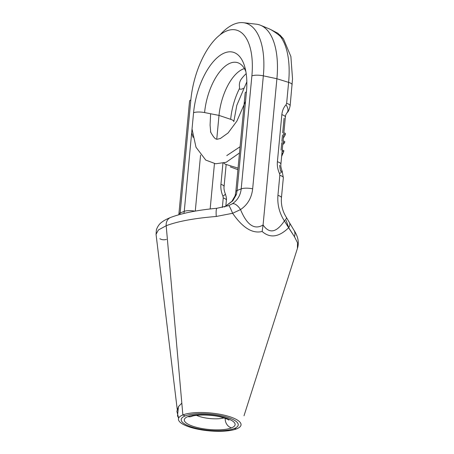 <?xml version="1.0" encoding="UTF-8"?>
<svg xmlns="http://www.w3.org/2000/svg" width="454" height="454" viewBox="0 0 454 454"><rect width="100%" height="100%" fill="white"/><g stroke="black" fill="none" stroke-linecap="round" stroke-linejoin="round"><path stroke-width="0.68" d="M210.157 208.976L214.447 163.633L210.157 208.976M245.154 93.008A9.114 2.599 5.4 0 1 246.437 91.85A9.114 2.599 5.4 0 0 245.154 93.008L235.83 191.645L235.11 195.77A9.114 3.604 14.6 0 1 236.432 194.46L232.8 200.821L224.628 206.928L232.8 200.821L236.432 194.46L237.113 190.487L246.437 91.85A51.762 24.283 -75.5 0 0 224.668 52.897A51.762 24.283 -75.5 0 0 193.569 112.717A9.114 2.599 -174.6 0 1 204.589 112.575A42.79 20.072 -75.5 0 1 238.923 63.18A42.79 20.072 -75.5 0 1 245.869 71.601A42.79 20.072 -75.5 0 0 238.923 63.18A42.79 20.072 -75.5 0 0 204.589 112.575L219.004 115.407L216.768 139.06L219.004 115.407L230.672 119.317A9.114 2.599 5.4 0 1 233.804 121.632A9.114 2.599 5.4 0 0 230.672 119.317A42.79 20.072 104.5 0 1 239.247 89.012A9.114 3.326 26.5 0 0 243.259 88.184A9.114 3.326 26.5 0 1 239.247 89.012L239.576 87.361C239.008 84.064 239.672 81.181 241.562 78.729A41.984 19.698 104.5 0 1 246.199 73.65A41.984 19.698 104.5 0 0 241.562 78.729C239.672 81.181 239.008 84.064 239.576 87.361L239.247 89.012A42.79 20.072 104.5 0 0 230.672 119.317L219.004 115.407A40.1 18.813 104.5 0 1 244.411 68.616A40.1 18.813 104.5 0 0 219.004 115.407L204.589 112.575A9.114 2.599 -174.6 0 0 193.569 112.717L184.245 211.354L183.944 213.414L184.245 211.354L180.153 212.971L179.977 214.424L180.153 212.971A9.114 2.599 -174.6 0 0 178.876 214.129L178.808 214.742M200.566 155.137L195.277 211.104L200.566 155.137M177.23 409.394L156.051 234.343L158.384 229.985L166.192 225.729C177.718 221.336 194.408 218.249 216.274 216.467L232.63 213.284A9.114 0.692 68 0 0 228.759 205.554L232.329 203.778C237.521 200.31 240.478 195.345 241.199 188.875L237.113 190.487L246.437 91.85A51.762 24.283 -75.5 0 0 224.668 52.897A51.762 24.283 -75.5 0 0 193.569 112.717L184.245 211.354A9.114 2.599 -174.6 0 1 194.982 211.155A9.114 2.599 -174.6 0 0 184.245 211.354L180.153 212.971A9.114 2.599 -174.6 0 0 178.876 214.129L189.539 101.27M166.453 239.4C163.985 240.075 161.789 239.854 159.859 238.736M228.396 205.696L216.944 208.261C197.428 210.111 181.997 213.176 170.642 217.449A9.114 7.616 68.5 0 0 166.192 225.729L182.86 414.956A31.439 8.966 -174.6 0 1 219.407 414.179A31.439 8.966 -174.6 0 1 240.932 425.415A31.439 8.966 -174.6 0 1 236.625 428.854A31.439 8.966 5.4 0 1 201.951 429.949A31.439 8.966 5.4 0 1 178.45 419.507A31.439 8.966 5.4 0 1 182.86 414.956L185.226 415.904L182.86 414.956A31.439 8.966 5.4 0 0 193.688 428.241A31.439 8.966 5.4 0 0 236.625 428.854L234.202 428.565A28.642 8.166 -174.6 0 0 224.338 416.46A28.642 8.166 -174.6 0 0 185.226 415.904A28.642 8.166 -174.6 0 0 195.089 428.003A28.642 8.166 -174.6 0 0 234.202 428.565A28.642 8.166 -174.6 0 0 224.338 416.46A28.642 8.166 -174.6 0 0 185.226 415.904A28.642 8.166 -174.6 0 0 195.089 428.003A28.642 8.166 -174.6 0 0 234.202 428.565L236.625 428.854A31.439 8.966 -174.6 0 0 225.797 415.569A31.439 8.966 -174.6 0 0 182.86 414.956L166.192 225.729L158.384 229.985L156.051 234.343L156.403 229.758C157.725 226.103 159.723 223.442 162.39 221.762C164.002 220.491 166.754 219.049 170.642 217.449A9.114 7.616 68.5 0 0 170.642 217.449A9.114 7.616 68.5 0 0 166.192 225.729C177.718 221.336 194.408 218.249 216.274 216.467L232.63 213.284C242.691 227.84 252.532 233.906 262.145 231.478C270.085 238.441 278.915 237.198 288.636 227.76L294.447 236.682L297.518 242.788L297.415 248.406M223.947 417.93A17.354 4.949 5.4 0 1 196.537 415.336A17.354 4.949 5.4 0 0 223.947 417.93M225.246 418.367A8.2 6.855 68.5 0 0 231.529 427.872A25.515 7.275 -174.6 0 0 222.744 417.09A25.515 7.275 -174.6 0 0 187.894 416.59A8.2 6.855 -111.5 0 0 191.645 416.397A8.2 6.855 -111.5 0 1 191.645 416.397A8.2 6.855 -111.5 0 1 187.894 416.59A25.515 7.275 5.4 0 0 196.684 427.379A25.515 7.275 5.4 0 0 231.529 427.872A25.515 7.275 -174.6 0 0 222.744 417.09A25.515 7.275 -174.6 0 0 187.894 416.59A25.515 7.275 5.4 0 0 196.684 427.379A25.515 7.275 5.4 0 0 231.529 427.872A8.2 6.855 68.5 0 1 225.246 418.367M224.066 186.611A9.114 2.599 5.4 0 0 220.933 184.296C220.576 188.319 221.246 192.269 222.942 196.139A9.114 1.453 -24.1 0 0 225.32 193.875A9.114 1.453 -24.1 0 1 222.942 196.139L223.243 197.916A9.114 2.599 5.4 0 1 226.376 200.231A9.114 2.599 5.4 0 0 223.243 197.916L222.341 207.467L223.243 197.916L222.942 196.139C221.246 192.269 220.576 188.319 220.933 184.296L222.92 163.287L220.933 184.296A9.114 2.599 5.4 0 1 224.066 186.611C223.788 188.467 224.202 190.89 225.32 193.875A9.114 1.453 -24.1 0 0 225.32 193.869M286.111 220.383L288.409 226.818L286.111 220.383M283.33 177.764A9.114 2.599 -174.6 0 0 283.336 177.752L281.44 197.791A9.114 2.599 -174.6 0 0 277.933 195.356C277.218 204.521 279.369 213.045 284.386 220.916L294.447 236.682L297.518 242.794L297.438 248.332C299.299 242.487 298.068 236.324 293.732 229.843A9.114 7.82 145.3 0 1 294.447 236.682A9.114 7.82 145.3 0 0 293.732 229.843A9.114 7.82 145.3 0 1 293.732 229.843L289.47 222.67A9.114 5.664 153.7 0 1 288.636 227.76A9.114 5.664 153.7 0 0 289.47 222.67L286.429 217.483A9.114 2.196 146.6 0 1 284.386 220.916L288.636 227.76C278.915 237.198 270.085 238.441 262.145 231.478L263.082 224.985C269.336 234.026 276.435 232.675 284.386 220.916A9.114 2.196 146.6 0 0 286.429 217.483A9.114 2.196 146.6 0 0 286.429 217.477M216.944 208.261A9.114 1.441 84.6 0 0 216.274 216.467A9.114 1.441 84.6 0 1 216.944 208.261M224.503 206.962L231.932 201.292L235.11 195.77A9.114 3.604 14.6 0 1 236.432 194.46L237.113 190.487A9.114 2.599 5.4 0 0 235.83 191.645A9.114 2.599 5.4 0 1 237.113 190.487L241.199 188.875L251.879 75.892A59.769 28.04 -75.5 0 0 226.75 30.906A59.769 28.04 -75.5 0 0 190.833 99.982L180.153 212.971L190.833 99.982A9.114 2.599 -174.6 0 0 189.556 101.14A9.114 2.599 -174.6 0 1 190.833 99.982A59.769 28.04 -75.5 0 1 226.75 30.906A59.769 28.04 -75.5 0 1 251.879 75.892A9.114 2.599 5.4 0 1 263.343 75.835A68.809 32.279 -75.5 0 0 243.35 22.7A68.809 32.279 -75.5 0 0 220.025 34.856A68.809 32.279 -75.5 0 1 243.35 22.7A68.809 32.279 -75.5 0 1 263.343 75.835L276.906 78.741L288.613 82.373L286.633 103.342L286.009 104.817C283.642 107.371 282.257 110.651 281.843 114.669L277.394 161.743C277.048 165.784 277.752 169.717 279.511 173.547L279.829 175.318L277.933 195.356C277.218 204.521 279.369 213.045 284.386 220.916C276.435 232.675 269.336 234.026 263.082 224.985L276.906 78.741L263.082 224.985L262.145 231.478C252.532 233.906 242.691 227.84 232.63 213.284L240.518 209.578C246.919 225.048 254.444 230.178 263.082 224.985C254.444 230.178 246.919 225.048 240.518 209.578C247.583 204.828 251.635 197.904 252.662 188.824L263.343 75.835L276.906 78.741L288.613 82.373L286.633 103.342L286.009 104.817C283.642 107.371 282.257 110.651 281.843 114.669L277.394 161.743C277.048 165.784 277.752 169.717 279.511 173.547L279.829 175.318L277.933 195.356A9.114 2.599 -174.6 0 1 281.44 197.791C280.901 204.833 282.564 211.394 286.429 217.483M241.199 188.875A9.114 2.599 5.4 0 1 252.662 188.824L263.343 75.835A9.114 2.599 5.4 0 0 251.879 75.892L241.199 188.875A9.114 2.599 5.4 0 1 252.662 188.824C251.635 197.904 247.583 204.828 240.518 209.578L232.63 213.284A9.114 0.692 68 0 0 228.759 205.554L232.329 203.778A9.114 4.205 57.3 0 1 240.518 209.578A9.114 4.205 57.3 0 0 232.329 203.778C237.521 200.31 240.478 195.345 241.199 188.875M225.32 193.875C226.325 196.769 226.677 198.892 226.376 200.231A9.114 2.599 5.4 0 1 226.376 200.237L225.814 206.218M269.772 29.107C271.935 30.14 275.045 32.189 279.096 35.259L280.464 36.553A68.809 32.279 104.5 0 1 288.613 82.373A9.114 2.599 -174.6 0 1 292.121 84.807A9.114 2.599 -174.6 0 0 288.613 82.373A68.809 32.279 104.5 0 0 280.464 36.553A9.114 7.548 142.7 0 1 283.217 38.635A9.114 7.548 142.7 0 0 280.464 36.553L279.096 35.259C275.045 32.189 271.935 30.14 269.772 29.107A69.371 32.546 104.5 0 0 268.961 28.744A69.371 32.546 104.5 0 1 269.772 29.107M270.822 29.612L277.899 33.273L283.557 39.084L290.883 56.523L292.529 78.922L290.134 105.776A9.114 2.599 -174.6 0 0 290.134 105.776A9.114 2.599 -174.6 0 0 286.633 103.342A9.114 2.599 -174.6 0 1 290.134 105.776C289.255 109.669 288.228 111.968 287.047 112.671L287.047 112.671A9.114 5.261 -136.5 0 0 286.009 104.817A9.114 5.261 -136.5 0 1 287.047 112.671C284.942 116.133 285.918 114.788 285.35 117.109A9.114 2.599 -174.6 0 0 281.843 114.669A9.114 2.599 -174.6 0 1 285.35 117.109L280.901 164.178A9.114 2.599 -174.6 0 0 280.901 164.178A9.114 2.599 -174.6 0 0 277.394 161.743A9.114 2.599 -174.6 0 1 280.901 164.183C280.612 165.897 281.037 168.252 282.189 171.249A9.114 1.203 154.8 0 1 279.511 173.547A9.114 1.203 154.8 0 0 282.189 171.249L283.336 177.752A9.114 2.599 -174.6 0 0 279.829 175.318A9.114 2.599 -174.6 0 1 283.336 177.752M281.928 153.316L282.734 153.526L281.633 156.409L283.688 151.664L282.734 153.526L281.928 153.316M282.121 151.256L283.688 151.664L283.795 150.546L283.688 151.664L282.121 151.256M282.229 150.138L283.795 150.546L282.229 150.138M281.758 142.692L281.06 150.098M284.607 142.794L282.746 144.627L284.607 142.794L282.961 142.369L284.607 142.794L284.737 141.404L284.607 142.794M283.092 140.984L284.737 141.404L283.092 140.984M282.496 134.906L281.889 141.302M285.265 134.747L283.364 138.101L285.265 134.747L283.722 134.35L285.265 134.747L285.401 133.328L285.265 134.747M283.852 132.931L285.401 133.328L283.852 132.931M284.068 118.261L282.689 132.874M279.619 165.335L280.555 171.289A9.114 1.203 154.8 0 1 282.189 171.249M243.35 22.7L256.385 24.198A70.625 33.131 104.5 0 1 276.906 78.741A70.625 33.131 104.5 0 0 260.568 25.282A70.625 33.131 104.5 0 0 256.374 24.198M270.136 29.272A9.114 8.013 115.7 0 0 269.778 29.107M228.924 420.149C228.555 419.587 226.058 418.605 221.433 417.203C213.289 414.644 196.298 414.298 191.645 416.397L191.344 416.505M181.821 403.146L178.479 406.608L177.508 415.887L178.655 418.14L176.873 411.341L178.604 406.409M237.907 169.688L230.28 166.879M233.81 121.621L236.806 105.334L246.828 81.834M244.025 415.711L297.438 248.332M210.622 113.761L210.088 125.151L210.724 132.352M239.485 152.981L226.143 162.294L215.633 163.786L205.753 160.086L196.003 147.244L192.031 128.976M191.656 132.931L193.098 137.375M240.075 146.75L226.779 155.586M245.535 101.355L236.914 121.053L228.095 132.96L220.286 138.555C216.91 138.816 216.104 142.017 210.486 131.791M226.132 164.802L224.072 186.605M238.055 168.139L225.28 164.217L223.799 163.06M283.217 38.635L279.885 34.941M268.961 28.744L260.568 25.282"/></g></svg>
